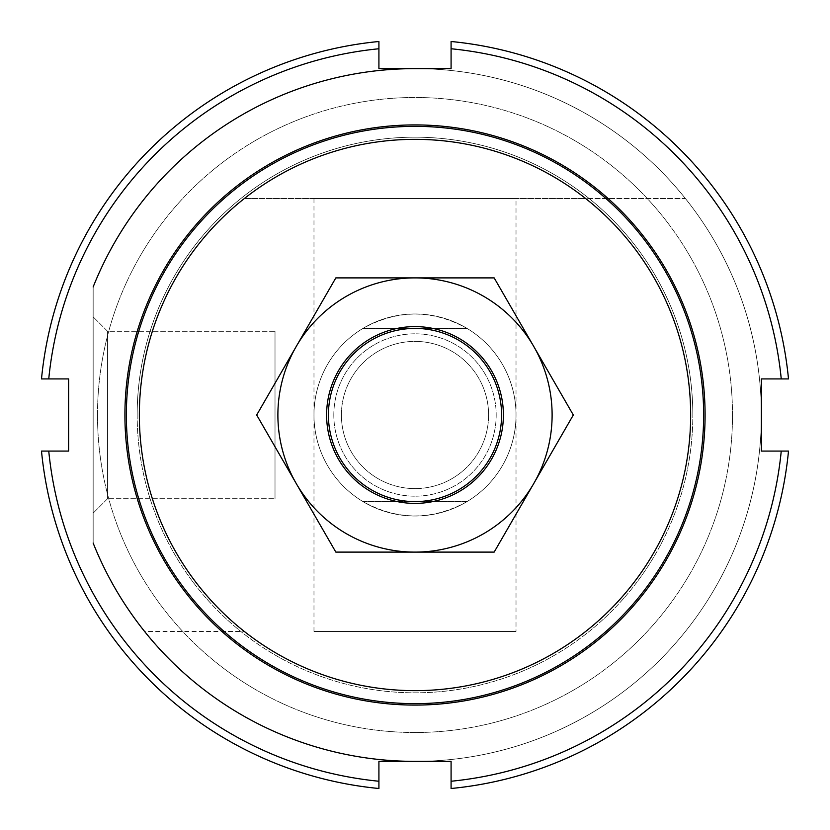 <?xml version="1.0" encoding="UTF-8"?>
<svg xmlns="http://www.w3.org/2000/svg" width="830" height="830" viewBox="0 0 830 830"><rect width="100%" height="100%" fill="white"/><g stroke="black" fill="none" stroke-linecap="round" stroke-linejoin="round"><path stroke-width="0.62" stroke-dasharray="4.15 3.11" d="M328.41 415A86.59 86.59 0 0 0 415 501.59A86.59 86.59 0 0 0 501.59 415A86.59 86.59 0 0 0 415 328.41A86.59 86.59 0 0 0 328.41 415M341.4 415A73.6 73.6 0 0 0 415 488.6A73.6 73.6 0 0 0 488.6 415A73.6 73.6 0 0 0 415 341.4A73.6 73.6 0 0 0 341.4 415A73.6 73.6 0 0 0 415 488.6A73.6 73.6 0 0 0 488.6 415A73.6 73.6 0 0 0 415 341.4A73.6 73.6 0 0 0 341.4 415M313.979 415A101.021 101.021 0 0 0 415 516.021A101.021 101.021 0 0 0 467.041 328.41L362.959 328.41C397.653 309.32 432.347 309.32 467.041 328.41L362.959 328.41A101.021 101.021 0 0 0 362.959 501.59L467.041 501.59A101.021 101.021 0 0 0 415 313.979A101.021 101.021 0 0 0 313.979 415A101.021 101.021 0 0 0 415 516.021A101.021 101.021 0 0 0 516.021 415A101.021 101.021 0 0 0 415 313.979A101.021 101.021 0 0 0 313.979 415A101.021 101.021 0 0 0 415 516.021A101.021 101.021 0 0 0 516.021 415A101.021 101.021 0 0 0 415 313.979A101.021 101.021 0 0 0 313.979 415M467.041 501.59C432.347 520.68 397.653 520.68 362.959 501.59L467.041 501.59M137.178 415A277.822 277.822 0 0 0 415 692.822A277.822 277.822 0 0 0 692.822 415A277.822 277.822 0 0 1 415 692.822A277.822 277.822 0 0 1 137.178 415A277.822 277.822 0 0 1 415 137.178A277.822 277.822 0 0 1 692.822 415A277.822 277.822 0 0 0 415 137.178A277.822 277.822 0 0 0 137.178 415M124.915 415A290.085 290.085 0 0 0 415 705.085A290.085 290.085 0 0 0 705.085 415A290.085 290.085 0 0 0 415 124.915A290.085 290.085 0 0 0 124.915 415M41.5 451.084L48.752 451.084A368.022 368.022 0 0 0 378.916 781.248L378.916 788.5A375.243 375.243 0 0 1 41.5 451.084M451.084 781.248A368.022 368.022 0 0 0 781.248 451.084L788.5 451.084A375.243 375.243 0 0 1 451.084 788.5L451.084 761.369L378.916 761.369L378.916 781.248M781.248 378.916A368.022 368.022 0 0 0 451.084 48.752L451.084 41.5A375.243 375.243 0 0 1 788.5 378.916L761.369 378.916L761.369 451.084L781.248 451.084M48.752 451.084L68.631 451.084L68.631 378.916L41.5 378.916A375.243 375.243 0 0 1 378.916 41.5L378.916 68.631L451.084 68.631L451.084 48.752M378.916 48.752A368.022 368.022 0 0 0 48.752 378.916M296.258 483.558A137.106 137.106 0 0 1 415 277.894A137.106 137.106 0 0 1 533.742 483.558L573.312 415L494.161 277.894L335.839 277.894L256.688 415L335.839 552.106L415 552.106A137.106 137.106 0 0 1 296.258 483.558M503.395 415A88.395 88.395 0 0 0 415 326.605A88.395 88.395 0 0 0 326.605 415A88.395 88.395 0 0 0 415 503.395A88.395 88.395 0 0 0 503.395 415M333.816 415A81.184 81.184 0 0 1 415 333.816A81.184 81.184 0 0 1 496.184 415A81.184 81.184 0 0 1 415 496.184A81.184 81.184 0 0 1 333.816 415A81.184 81.184 0 0 1 415 333.816A81.184 81.184 0 0 1 496.184 415A81.184 81.184 0 0 1 415 496.184A81.184 81.184 0 0 1 333.816 415M415 552.106L494.161 552.106L533.742 483.558A137.106 137.106 0 0 1 415 552.106M415 761.369A346.369 346.369 0 0 0 685.393 198.515L244.352 198.515A275.653 275.653 0 0 0 244.352 631.485L224.079 631.485A288.643 288.643 0 0 1 126.357 415A288.643 288.643 0 0 0 415 703.643A288.643 288.643 0 0 0 703.643 415A288.643 288.643 0 0 1 605.921 631.485A288.643 288.643 0 0 0 605.921 198.515A288.643 288.643 0 0 1 703.643 415A288.643 288.643 0 0 0 415 126.357A288.643 288.643 0 0 0 224.079 631.485L144.607 631.485A346.369 346.369 0 0 0 761.369 415A346.369 346.369 0 0 0 93.157 286.962L93.157 543.038A346.369 346.369 0 0 0 761.369 415A346.369 346.369 0 0 0 415 68.631M97.494 415A317.506 317.506 0 0 0 415 732.506A317.506 317.506 0 0 0 732.506 415A317.506 317.506 0 0 0 415 97.494A317.506 317.506 0 0 0 97.494 415A317.506 317.506 0 0 0 415 732.506A317.506 317.506 0 0 0 732.506 415A317.506 317.506 0 0 0 415 97.494A317.506 317.506 0 0 0 97.494 415M516.021 198.515L313.979 198.515L516.021 198.515L516.021 631.485L313.979 631.485L516.021 631.485M313.979 631.485L313.979 198.515M93.157 543.038L93.157 286.962L93.157 543.038A346.369 346.369 0 0 0 761.369 415A346.369 346.369 0 0 0 93.157 286.962L93.157 543.038A346.369 346.369 0 0 0 144.607 631.485L244.352 631.485M107.589 331.295L107.589 498.706L93.157 513.137L93.157 316.863L107.589 331.295L275.01 331.295L275.01 498.706L107.589 498.706L93.157 513.137L93.157 316.863L107.589 331.295L107.589 498.706L107.589 331.295L275.01 331.295L275.01 498.706L107.589 498.706L107.589 331.295M585.648 631.485A275.653 275.653 0 0 0 585.648 198.515L685.393 198.515A346.369 346.369 0 0 0 93.157 286.962M126.357 415A288.643 288.643 0 0 1 224.079 198.515A288.643 288.643 0 0 0 126.357 415M244.352 198.515L585.648 198.515M93.157 316.863L93.157 513.137L93.157 316.863M275.01 498.706L275.01 331.295L275.01 498.706"/><path stroke-width="1.25" d="M328.41 415A86.59 86.59 0 0 0 415 501.59A86.59 86.59 0 0 0 501.59 415A86.59 86.59 0 0 0 415 328.41A86.59 86.59 0 0 0 328.41 415M705.085 415A290.085 290.085 0 0 1 415 705.085A290.085 290.085 0 0 1 124.915 415A290.085 290.085 0 0 1 415 124.915A290.085 290.085 0 0 1 705.085 415M41.5 451.084A375.243 375.243 0 0 0 378.916 788.5L378.916 781.248A368.022 368.022 0 0 1 48.752 451.084L41.5 451.084M48.752 451.084L68.631 451.084L68.631 378.916L48.752 378.916A368.022 368.022 0 0 1 378.916 48.752L378.916 68.631L451.084 68.631L451.084 48.752A368.022 368.022 0 0 1 781.248 378.916L761.369 378.916L761.369 451.084L781.248 451.084A368.022 368.022 0 0 1 451.084 781.248L451.084 761.369L378.916 761.369L378.916 781.248M451.084 781.248L451.084 788.5A375.243 375.243 0 0 0 788.5 451.084L781.248 451.084M781.248 378.916L788.5 378.916A375.243 375.243 0 0 0 451.084 41.5L451.084 48.752M378.916 48.752L378.916 41.5A375.243 375.243 0 0 0 41.5 378.916L48.752 378.916M533.742 483.558A137.106 137.106 0 0 0 415 277.894A137.106 137.106 0 0 0 296.258 483.558L256.688 415L335.839 277.894L494.161 277.894L573.312 415L494.161 552.106L415 552.106A137.106 137.106 0 0 0 533.742 483.558M326.605 415A88.395 88.395 0 0 0 415 503.395A88.395 88.395 0 0 0 503.395 415A88.395 88.395 0 0 0 415 326.605A88.395 88.395 0 0 0 326.605 415M296.258 483.558A137.106 137.106 0 0 0 415 552.106L335.839 552.106L296.258 483.558M93.157 543.038A346.369 346.369 0 0 0 415 761.369M126.357 415A288.643 288.643 0 0 0 415 703.643A288.643 288.643 0 0 0 703.643 415A288.643 288.643 0 0 0 415 126.357A288.643 288.643 0 0 0 126.357 415M139.347 415A275.653 275.653 0 0 1 415 139.347A275.653 275.653 0 0 1 690.653 415A275.653 275.653 0 0 1 415 690.653A275.653 275.653 0 0 1 139.347 415M415 68.631A346.369 346.369 0 0 0 93.157 286.962"/></g></svg>

